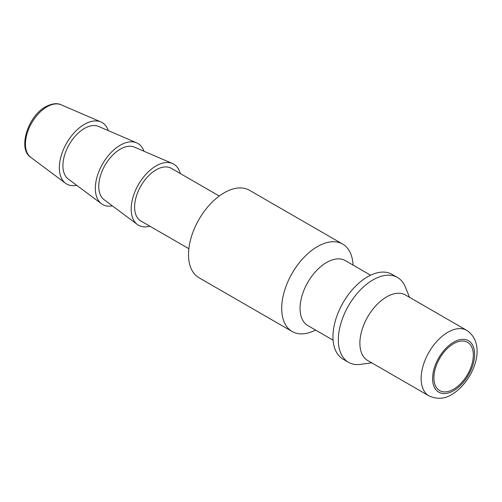 <?xml version="1.0" encoding="UTF-8"?>
<svg xmlns="http://www.w3.org/2000/svg" width="502" height="502" viewBox="0 0 502 502"><rect width="100%" height="100%" fill="white"/><g stroke="black" fill="none" stroke-linecap="round" stroke-linejoin="round"><path stroke-width="0.75" d="M453.613 389.207A27.88 16.095 120 0 0 471.824 364.64A27.88 16.095 120 0 0 467.55 342.301A27.88 16.095 120 0 0 453.613 343.682A27.88 16.095 120 0 0 435.397 368.248A27.88 16.095 120 0 0 439.67 390.587A27.88 16.095 120 0 0 453.613 389.207M428.972 395.883L367.715 360.518A37.813 21.831 -60 0 1 361.917 330.216A37.813 21.831 -60 0 1 386.622 296.889A37.813 21.831 -60 0 1 405.528 295.019L466.785 330.385A37.813 21.831 -60 0 0 447.878 332.255A37.813 21.831 -60 0 0 423.173 365.582A37.813 21.831 -60 0 0 428.972 395.883C437.135 399.498 444.791 399.008 451.932 394.409C472.702 382.173 488.27 344.956 466.785 330.385M371.75 362.846L360.612 364.364A48.964 28.269 -60 0 1 348.482 362.287A48.964 28.269 -60 0 1 340.977 323.05A48.964 28.269 -60 0 1 372.967 279.903A48.964 28.269 -60 0 1 397.446 277.474A48.964 28.269 -60 0 1 405.309 286.943L409.563 297.347M348.482 362.287L343.104 359.181A48.964 28.269 -60 0 1 335.6 319.943A48.964 28.269 -60 0 1 367.589 276.797A48.964 28.269 -60 0 1 392.068 274.368L397.446 277.474M333.096 340.174L307.826 325.591A37.512 21.655 -60 0 1 302.078 295.534A37.512 21.655 -60 0 1 326.582 262.477A37.512 21.655 -60 0 1 345.338 260.62L370.608 275.209M315.551 330.046A50.489 29.147 -60 0 1 292.164 331.527A50.489 29.147 -60 0 1 284.427 291.072A50.489 29.147 -60 0 1 317.408 246.582A50.489 29.147 -60 0 1 342.653 244.085A50.489 29.147 -60 0 1 353.057 265.075M292.164 331.527L198.974 277.725A50.489 29.147 -60 0 1 191.231 237.27A50.489 29.147 -60 0 1 224.212 192.781A50.489 29.147 -60 0 1 249.456 190.277L342.653 244.085M188.859 248.71L140.905 221.024A30.415 17.557 -60 0 1 136.243 196.652A30.415 17.557 -60 0 1 156.109 169.852A30.415 17.557 -60 0 1 171.32 168.346L219.274 196.031M149.828 226.176A35.259 20.356 -60 0 1 137.328 224.463L104.071 199.677A30.415 17.557 -60 0 1 100.689 175.022A30.415 17.557 -60 0 1 120.267 149.157A30.415 17.557 -60 0 1 134.41 147.117L172.512 163.526A35.259 20.356 -60 0 1 180.243 173.497M137.328 224.463A35.259 20.356 -60 0 1 133.413 195.88A35.259 20.356 -60 0 1 156.109 165.892A35.259 20.356 -60 0 1 172.512 163.526M112.366 205.858A35.259 20.356 -60 0 1 101.486 203.768L68.228 178.982A30.415 17.557 -60 0 1 64.846 154.327A30.415 17.557 -60 0 1 84.424 128.462A30.415 17.557 -60 0 1 98.568 126.422L136.669 142.832A35.259 20.356 -60 0 1 143.917 151.209M101.486 203.768A35.259 20.356 -60 0 1 97.57 175.185A35.259 20.356 -60 0 1 120.267 145.197A35.259 20.356 -60 0 1 136.669 142.832M76.724 185.313A35.485 20.488 -60 0 1 65.524 183.261A35.485 20.488 -60 0 1 61.583 154.497A35.485 20.488 -60 0 1 84.424 124.327A35.485 20.488 -60 0 1 100.927 121.942A35.485 20.488 -60 0 1 108.306 130.614M453.613 390.694A29.706 17.15 -60 0 1 432.605 378.571A29.706 17.15 -60 0 1 453.613 342.188A29.706 17.15 -60 0 1 474.616 354.318A29.706 17.15 -60 0 1 453.613 390.694M65.524 183.261L30.741 157.339A30.415 17.557 -60 0 1 27.365 132.685A30.415 17.557 -60 0 1 46.943 106.826A30.415 17.557 -60 0 1 61.087 104.78L100.927 121.942M30.741 157.339C17.57 149.15 27.805 116.175 45.626 106.782C52.001 103.487 57.153 102.822 61.087 104.78"/></g></svg>
